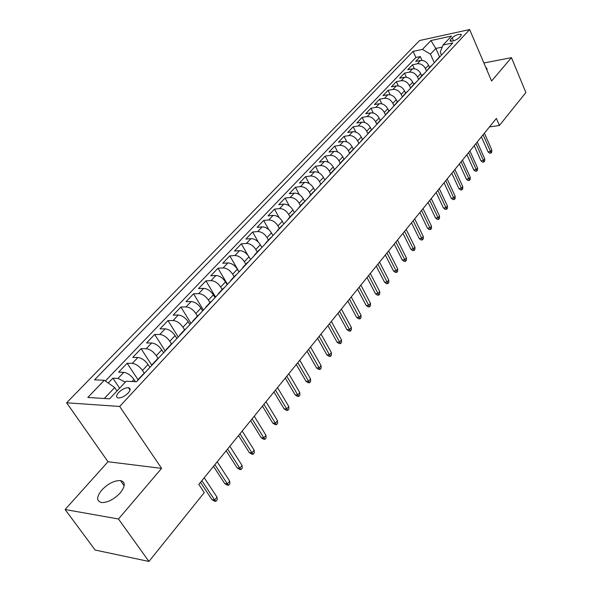<?xml version="1.0" encoding="UTF-8"?>
<svg xmlns="http://www.w3.org/2000/svg" width="591" height="591" viewBox="0 0 591 591"><rect width="100%" height="100%" fill="white"/><g stroke="black" fill="none" stroke-linecap="round" stroke-linejoin="round"><path stroke-width="0.89" d="M120.276 492.872C125.484 486.09 125.558 481.99 120.498 480.564C114.359 480.409 108.116 483.571 101.785 490.057C96.363 496.92 96.289 501.094 101.556 502.564C107.784 502.609 114.019 499.38 120.276 492.872M486.858 69.945L486.585 67.98L485.876 67.633M128.136 393.074C130.677 390.06 130.781 388.257 128.439 387.681C125.27 387.689 121.99 389.314 118.614 392.542C116.021 395.586 115.925 397.396 118.303 397.979C121.502 397.95 124.782 396.31 128.136 393.074M65.113 509.523L118.473 518.994L161.594 468.368L108.005 461.741L65.113 509.523L95.151 550.044L148.932 561.45L204.279 492.599L198.827 484.384L496.381 118.422L499.41 125.462L525.887 92.528L511.459 57.659L483.896 62.986M108.005 461.741L66.628 402.789L419.61 40.528L469.638 29.55L119.67 406.46L66.628 402.789M429.561 67.5L428.549 65.254C426.613 61.759 423.939 60.164 420.519 60.467L415.643 61.464L420.334 56.559L422.063 60.393M426.547 71.068L425.424 68.593C423.481 65.084 420.792 63.473 417.364 63.776L412.488 64.766L414.298 68.733M412.488 64.766L407.709 69.768L412.599 68.792C416.034 68.497 418.731 70.115 420.696 73.639L421.723 75.892M413.737 84.447L412.688 82.171C410.701 78.633 407.975 76.993 404.532 77.273L399.619 78.219L404.488 73.129L406.394 77.244M405.596 93.156L404.532 90.874C402.515 87.305 399.767 85.651 396.31 85.909L391.382 86.84L396.347 81.647L398.341 85.924M397.3 102.044L396.221 99.746C394.167 96.156 391.405 94.479 387.925 94.715L382.99 95.624L388.043 90.334L390.141 94.774M388.841 111.101L387.74 108.788C385.657 105.176 382.872 103.477 379.385 103.698L374.428 104.577L379.585 99.185L381.793 103.809M380.22 120.335L379.097 118.008C376.984 114.373 374.177 112.652 370.675 112.851L365.703 113.708L370.963 108.205L373.29 113.036M371.421 129.747L370.284 127.412C368.134 123.748 365.304 122.012 361.788 122.189L356.801 123.017L362.165 117.41L364.632 122.448M362.453 139.358L361.293 137.001C359.114 133.322 356.255 131.557 352.724 131.712L347.73 132.51L353.196 126.792L355.804 132.074M353.307 149.168L352.118 146.79C349.902 143.081 347.02 141.293 343.482 141.434L338.466 142.195L344.043 136.358L346.821 141.899M343.984 159.215L342.758 156.778C340.505 153.047 337.601 151.237 334.048 151.348L329.017 152.079L334.713 146.125L337.668 151.953M334.491 169.499L333.198 166.972C330.908 163.219 327.983 161.38 324.415 161.469L319.376 162.17L325.183 156.09L328.337 162.23M319 186.268L324.828 180.026L323.447 177.381C321.112 173.599 318.165 171.737 314.582 171.804L309.536 172.469L315.461 166.263L318.837 172.757M314.885 190.679L313.481 188.012C311.117 184.2 308.133 182.316 304.542 182.353L299.482 182.981L305.54 176.643L309.167 183.535M304.734 201.546L303.309 198.864C300.9 195.03 297.894 193.124 294.296 193.124L289.221 193.715L295.404 187.251L299.312 194.579M294.37 212.649L292.907 209.953C290.462 206.096 287.433 204.161 283.82 204.131L278.738 204.685L285.054 198.074L289.295 205.919M283.776 223.996L282.291 221.285C279.794 217.407 276.743 215.434 273.116 215.383L268.026 215.892L274.475 209.14L279.1 217.569M272.946 235.595L271.432 232.869C268.898 228.961 265.81 226.966 262.175 226.878L257.078 227.343L263.675 220.443L268.757 229.589M261.879 247.452L260.335 244.711C257.75 240.773 254.64 238.749 250.998 238.631L245.886 239.052L252.63 231.997L258.289 242.037M250.562 259.575L248.981 256.819C246.358 252.852 243.219 250.798 239.562 250.65L234.45 251.02L241.342 243.802L247.814 255.127M238.986 271.978L237.375 269.2C234.701 265.211 231.532 263.128 227.867 262.936L222.748 263.254L229.796 255.881L239.082 271.875M227.143 284.663L225.496 281.87C222.77 277.859 219.579 275.738 215.907 275.509L210.78 275.775L217.99 268.233L227.461 284.315M215.021 297.642L213.344 294.835C210.566 290.794 207.338 288.644 203.659 288.378L198.532 288.585L205.912 280.865L215.582 297.044M202.617 310.932L200.903 308.11C198.074 304.04 194.816 301.853 191.129 301.55L185.995 301.698L193.553 293.793L203.43 310.061M189.918 324.54L188.16 321.696C185.279 317.603 181.991 315.387 178.297 315.033L173.163 315.129L180.898 307.032L190.989 323.388M176.908 338.473L175.113 335.622C172.173 331.499 168.856 329.239 165.155 328.847L160.028 328.869L167.947 320.588L178.253 337.025M163.581 352.746L161.742 349.879C158.75 345.735 155.396 343.437 151.695 342.994L146.561 342.95L154.679 334.462L165.214 350.995M149.922 367.38L148.046 364.492C144.987 360.318 141.604 357.983 137.902 357.496L132.768 357.385L141.086 348.683L151.702 365.061M135.457 381.675L134.002 379.474C130.884 375.27 127.471 372.899 123.755 372.352L118.636 372.167L127.161 363.251L137.999 379.688M452.189 37.78L450.519 39.56L450.179 41.141C452.854 41.488 455.846 40.343 459.141 37.706L460.81 35.918L461.135 34.374C458.476 34.012 455.498 35.15 452.189 37.78L453.541 40.875M439.578 56.913L435.826 48.455L430.44 54.143L422.425 49.385L413.124 51.358L94.56 379.85L104.319 380.286L87.808 397.462L109.601 398.822L126.156 381.261L136.528 381.727L452.809 42.936L443.08 44.997L440.221 52.111L441.514 55.037M422.425 49.385L430.92 40.543L451.502 36.066L443.08 44.997M144.344 373.313L142.468 370.439L148.046 364.492M158.033 358.368L156.305 355.679L161.742 349.879M171.449 343.881L169.802 341.28L175.113 335.622M184.584 329.808L182.981 327.229L188.16 321.696M197.409 316.074L195.843 313.503L200.903 308.11M209.938 302.658L208.401 300.11L213.344 294.835M222.172 289.56L220.672 287.019L225.496 281.87M234.132 276.758L232.655 274.231L237.375 269.2M245.812 264.243L244.371 261.739L248.981 256.819M257.24 252.017L255.822 249.52L260.335 244.711M268.41 240.057L267.021 237.575L271.432 232.869M279.336 228.355L277.977 225.888L282.291 221.285M290.018 216.912L288.689 214.459L292.907 209.953M300.479 205.712L299.172 203.274L303.309 198.864M310.718 194.749L309.44 192.326L313.481 188.012M320.743 184.015L319.487 181.607L323.447 177.381M330.554 173.51L329.32 171.109L333.198 166.972M340.172 163.219L338.961 160.833L342.758 156.778M349.584 153.135L348.395 150.764L352.118 146.79M358.006 144.485L358.826 143.244L357.644 140.894L361.293 137.001M367.861 133.573L366.708 131.224L370.284 127.412M376.74 124.11L375.595 121.746L379.097 118.008M385.458 114.853L384.305 112.453L387.74 108.788M394.02 105.811L392.852 103.344L396.221 99.746M402.405 96.924L401.23 94.405L404.532 90.874M410.605 88.14L409.445 85.636L412.688 82.171M418.65 79.526L417.512 77.029L420.696 73.639M420.334 56.559L415.894 57.475L105.338 381.003M125.307 382.163L118.001 378.403L112.881 378.188L108.249 383.034M127.161 363.251L132.288 363.391C135.996 363.908 139.387 366.257 142.468 370.439M141.086 348.683L146.221 348.749C149.922 349.215 153.283 351.527 156.305 355.679M154.679 334.462L159.814 334.462C163.515 334.875 166.847 337.151 169.802 341.28M167.947 320.588L173.082 320.521C176.775 320.883 180.078 323.122 182.981 327.229M180.898 307.032L186.032 306.906C189.726 307.231 192.991 309.433 195.843 313.503M193.553 293.793L198.687 293.609C202.366 293.89 205.602 296.054 208.401 300.11M205.912 280.865L211.039 280.622C214.718 280.865 217.924 283 220.672 287.019M217.99 268.233L223.117 267.93C226.781 268.137 229.958 270.235 232.655 274.231M229.796 255.881L234.915 255.526C238.572 255.696 241.726 257.765 244.371 261.739M241.342 243.802L246.454 243.403C250.104 243.536 253.221 245.575 255.822 249.52M252.63 231.997L257.735 231.546C261.37 231.642 264.465 233.652 267.021 237.575M263.675 220.443L268.772 219.948C272.399 220.015 275.465 221.994 277.977 225.888M274.475 209.14L279.565 208.608C283.185 208.638 286.221 210.588 288.689 214.459M285.054 198.074L290.129 197.505C293.734 197.505 296.748 199.433 299.172 203.274M295.404 187.251L300.472 186.638C304.062 186.608 307.054 188.507 309.44 192.326M305.54 176.643L310.593 175.992C314.176 175.941 317.138 177.817 319.487 181.607M315.461 166.263L320.507 165.576C324.075 165.502 327.015 167.342 329.32 171.109M325.183 156.09L330.214 155.374C333.775 155.27 336.693 157.088 338.961 160.833M334.713 146.125L339.729 145.371C343.275 145.246 346.163 147.041 348.395 150.764M344.043 136.358L349.052 135.575C352.583 135.428 355.45 137.201 357.644 140.894M353.196 126.792L358.183 125.979C361.707 125.809 364.551 127.553 366.708 131.224M362.165 117.41L367.144 116.567C370.646 116.375 373.468 118.104 375.595 121.746M370.963 108.205L375.92 107.34C379.415 107.126 382.207 108.833 384.305 112.453M379.585 99.185L384.534 98.291C388.014 98.054 390.784 99.739 392.852 103.344M388.043 90.334L392.978 89.411C396.443 89.16 399.191 90.829 401.23 94.405M396.347 81.647L401.259 80.708C404.717 80.435 407.443 82.083 409.445 85.636M404.488 73.129L409.386 72.161C412.828 71.88 415.539 73.498 417.512 77.029M436.867 60.016L435.02 61.989M439.985 56.67L438.795 57.608M434.296 62.764L430.44 54.143M118.473 518.994L148.932 561.45M161.594 468.368L119.67 406.46M469.638 29.55L491.572 80.997L511.459 57.659M489.466 126.925L499.41 125.462M442.238 47.103L435.826 48.455L430.92 40.543M116.996 390.976L114.684 387.541L104.311 398.497M415.894 57.475L413.124 51.358M112.881 378.188L119.604 388.206M432.139 65.076L430.95 66.015M427.116 70.462L428.955 68.482M424.139 73.646L422.949 74.577M419.056 79.091L420.895 77.118M415.983 82.378L414.793 83.309M410.841 87.889L412.681 85.924M407.672 91.287L406.482 92.211M402.471 96.858L404.303 94.892M399.198 100.367L398.009 101.29M393.924 106.011L395.756 104.046M390.548 109.623L389.358 110.547M385.214 115.341L387.039 113.383M381.727 119.072L380.538 119.988M376.327 124.856L378.151 122.906M372.729 128.712L371.54 129.628M367.262 134.571L369.072 132.628M363.539 138.553L362.357 139.461M362.549 139.247L359.816 142.549M354.164 148.6L352.982 149.501M348.557 154.606L350.36 152.677M344.59 158.853L343.408 159.747M338.909 164.941L340.704 163.013M334.816 169.329L333.634 170.215M329.061 175.49L330.849 173.577M319.79 185.035L320.773 184.37M314.626 190.952L313.452 191.824M308.716 197.283L310.482 195.392M304.202 202.122L303.028 202.986M298.204 208.542L299.962 206.658M293.542 213.536L292.375 214.393M287.47 220.044L289.213 218.175M282.646 225.208L281.486 226.058M276.485 231.805L278.221 229.951M271.498 237.146L270.346 237.981M265.256 243.839L266.969 241.992M260.099 249.358L258.954 250.178M253.768 256.147L255.467 254.315M248.442 261.85L247.297 262.663M242.007 268.735L243.699 266.925M236.503 274.638L235.366 275.436M229.98 281.626L231.65 279.831M224.285 287.728L223.147 288.511M217.658 294.82L219.313 293.047M211.77 301.129L210.64 301.905M205.04 308.332L206.673 306.581M198.945 314.863L197.83 315.624M192.119 322.176L193.73 320.448M185.81 328.928L184.71 329.675M178.881 336.36L180.469 334.654M172.35 343.349L171.257 344.08M165.31 350.891L166.876 349.222M158.551 358.131L157.465 358.848M151.392 365.799L152.929 364.152M144.396 373.298L143.325 373.985M104.319 380.286L114.684 387.541M137.119 381.084L138.634 379.466M481.414 136.824L488.048 151.857L490.515 151.532L483.12 134.726M491.778 149.944L491.734 152.153L491.032 153.039L490.515 151.532L491.778 149.944L484.406 133.145M491.032 153.039L489.666 153.217L488.048 151.857M474.218 145.674L480.956 160.789L483.438 160.479L475.925 143.583M484.723 158.861L484.686 161.084L483.97 161.986L483.438 160.479L484.723 158.861L477.225 141.973M483.97 161.986L482.596 162.156L480.956 160.789M466.883 154.694L473.738 169.883L476.228 169.587L468.589 152.604M477.535 167.94L477.506 170.178L476.774 171.095L476.228 169.587L477.535 167.94L469.919 150.964M476.774 171.095L475.393 171.257L473.738 169.883M459.421 163.877L466.38 179.147L468.885 178.866L461.113 161.794M470.214 177.182L470.185 179.435L469.446 180.373L468.885 178.866L470.214 177.182L462.472 160.124M469.446 180.373L468.057 180.528L466.38 179.147M451.812 173.237L458.889 188.588L461.401 188.322L453.504 171.154M462.76 186.608L462.738 188.869L461.985 189.822L461.401 188.322L462.76 186.608L454.885 169.454M461.985 189.822L460.588 189.97L458.889 188.588M444.055 182.774L451.251 198.207L453.777 197.955L445.747 180.698M455.159 196.205L455.144 198.487L454.376 199.455L453.777 197.955L455.159 196.205L447.151 178.962M454.376 199.455L452.979 199.595L451.251 198.207M436.151 192.496L443.472 208.002L446.006 207.773L437.835 190.42M447.417 205.986L447.409 208.283L446.626 209.273L446.006 207.773L447.417 205.986L439.268 188.662M446.626 209.273L445.222 209.399L443.472 208.002M428.091 202.403L435.545 217.998L438.086 217.776L429.775 200.342M439.519 215.959L439.519 218.264L438.721 219.276L438.086 217.776L439.519 215.959L431.238 198.539M438.721 219.276L437.31 219.394L435.545 217.998M419.876 212.509L427.463 228.178L430.012 227.978L421.553 210.448M431.474 226.124L431.482 228.444L430.669 229.478L430.012 227.978L431.474 226.124L423.045 208.616M430.669 229.478L429.251 229.581L427.463 228.178M411.499 222.807L419.218 238.565L421.775 238.38L413.168 220.761M423.267 236.496L423.282 238.823L422.454 239.872L421.775 238.38L423.267 236.496L414.69 218.892M422.454 239.872L421.028 239.976L419.218 238.565M402.959 233.319L410.811 249.151L413.375 248.988L404.613 231.28M414.904 247.068L414.919 249.409L414.077 250.481L413.375 248.988L414.904 247.068L406.165 229.367M414.077 250.481L412.651 250.569L410.811 249.151M394.241 244.046L402.235 259.959L404.813 259.811L395.889 242.015M406.364 257.846L406.394 260.21L405.529 261.303L404.813 259.811L406.364 257.846L397.477 240.064M405.529 261.303L404.096 261.377L402.235 259.959M385.339 254.987L393.48 270.981L396.066 270.855L386.987 252.963M397.654 268.853L397.691 271.225L396.812 272.34L396.066 270.855L397.654 268.853L388.605 250.976M396.812 272.34L395.379 272.407L393.48 270.981M376.26 266.149L384.556 282.225L387.149 282.121L377.9 264.14M388.767 280.075L388.812 282.468L387.918 283.606L387.149 282.121L388.767 280.075L379.548 262.108M387.918 283.606L386.477 283.658L384.556 282.225M366.996 277.548L375.44 293.705L378.041 293.624L368.621 275.554M379.695 291.54L379.747 293.941L378.831 295.101L378.041 293.624L379.695 291.54L370.306 273.478M378.831 295.101L377.39 295.145L375.44 293.705M357.533 289.191L366.139 305.429L368.747 305.37L359.143 287.204M370.439 303.235L370.498 305.65L369.56 306.84L368.747 305.37L370.439 303.235L360.865 285.091M369.56 306.84L368.112 306.869L366.139 305.429M347.87 301.078L356.639 317.397L359.254 317.36L349.466 299.105M360.983 315.188L361.049 317.618L360.096 318.822L359.254 317.36L360.983 315.188L351.224 296.941M360.096 318.822L358.641 318.845L356.639 317.397M337.993 313.215L346.932 329.623L349.562 329.608L339.581 311.265M351.32 327.384L351.401 329.83L350.426 331.063L349.562 329.608L351.32 327.384L341.376 309.056M350.426 331.063L348.971 331.071L346.932 329.623M327.909 325.626L337.018 342.108L339.655 342.123L329.483 323.683M341.458 339.855L341.546 342.307L340.549 343.57L339.655 342.123L341.458 339.855L331.315 321.43M340.549 343.57L339.086 343.563L337.018 342.108M317.596 338.303L326.889 354.866L329.534 354.91L319.162 336.382M331.374 352.591L331.477 355.058L330.458 356.351L329.534 354.91L331.374 352.591L321.039 334.078M330.458 356.351L328.988 356.329L326.889 354.866M307.061 351.268L316.54 367.905L319.192 367.979L308.605 349.362M321.068 365.607L321.186 368.097L320.145 369.412L319.192 367.979L321.068 365.607L310.526 347.006M320.145 369.412L318.667 369.368L316.54 367.905M296.283 364.521L305.953 381.239L308.613 381.343L297.812 362.638M310.534 378.912L310.659 381.417L309.595 382.761L308.613 381.343L310.534 378.912L299.777 360.222M309.595 382.761L308.118 382.709L305.953 381.239M285.261 378.07L295.131 394.869L297.798 395.002L286.775 376.208M299.763 392.52L299.903 395.039L298.81 396.421L297.798 395.002L299.763 392.52L288.785 373.741M298.81 396.421L297.332 396.339L295.131 394.869M273.988 391.936L284.064 408.817L286.738 408.979L275.487 390.097M288.748 406.438L288.896 408.972L287.78 410.383L286.738 408.979L288.748 406.438L277.534 387.578M287.78 410.383L286.303 410.287L284.064 408.817M262.456 406.128L272.739 423.082L275.413 423.274L263.926 404.31M277.475 420.681L277.637 423.222L276.499 424.67L275.413 423.274L277.475 420.681L266.031 401.725M276.499 424.67L275.014 424.56L272.739 423.082M250.643 420.652L261.156 437.68L263.837 437.909L252.098 418.856M265.935 435.249L266.12 437.813L264.953 439.29L263.837 437.909L265.935 435.249L254.248 416.212M264.953 439.29L263.46 439.157L261.156 437.68M238.557 435.515L249.291 452.617L251.98 452.891L239.99 433.757M254.13 450.165L254.322 452.743L253.133 454.257L251.98 452.891L254.13 450.165L242.192 431.046M253.133 454.257L251.64 454.102L249.291 452.617M226.176 450.741L237.146 467.917L239.835 468.227L227.587 449.012M242.044 465.442L242.251 468.028L241.025 469.579L239.835 468.227L242.044 465.442L229.84 446.235M241.025 469.579L239.532 469.402L237.146 467.917M213.499 466.343L224.706 483.586L227.402 483.94L214.88 464.637M229.663 481.081L229.884 483.682L228.636 485.27L227.402 483.94L229.663 481.081L217.185 461.8M228.636 485.27L227.136 485.078L224.706 483.586M200.497 482.322L211.962 499.639L214.659 500.03L201.856 480.66M216.978 497.105L217.215 499.727L215.937 501.353L214.659 500.03L216.978 497.105L204.22 477.742M215.937 501.353L214.437 501.131L211.962 499.639M132.081 381.527L134.002 379.474M425.424 68.593L428.549 65.254M417.364 63.776L420.519 60.467M118.001 378.403L123.755 372.352M132.288 363.391L137.902 357.496M146.221 348.749L151.695 342.994M159.814 334.462L165.155 328.847M173.082 320.521L178.297 315.033M186.032 306.906L191.129 301.55M198.687 293.609L203.659 288.378M211.039 280.622L215.907 275.509M223.117 267.93L227.867 262.936M234.915 255.526L239.562 250.65M246.454 243.403L250.998 238.631M257.735 231.546L262.175 226.878M268.772 219.948L273.116 215.383M279.565 208.608L283.82 204.131M290.129 197.505L294.296 193.124M300.472 186.638L304.542 182.353M310.593 175.992L314.582 171.804M320.507 165.576L324.415 161.469M330.214 155.374L334.048 151.348M339.729 145.371L343.482 141.434M349.052 135.575L352.724 131.712M358.183 125.979L361.788 122.189M367.144 116.567L370.675 112.851M375.92 107.34L379.385 103.698M384.534 98.291L387.925 94.715M392.978 89.411L396.31 85.909M401.259 80.708L404.532 77.273M409.386 72.161L412.599 68.792M451.288 41.326L450.519 39.56M124.169 485.802L120.498 480.564M487.095 69.177L486.585 67.98M130.035 390.067L128.439 387.681M435.877 60.74L438.995 57.393M427.965 69.206L431.149 65.8M419.906 77.835L423.149 74.363M411.691 86.633L414.993 83.095M403.313 95.609L406.682 91.997M394.766 104.755L398.201 101.076M386.049 114.085L389.558 110.332M377.161 123.608L380.737 119.781M368.082 133.322L371.739 129.414M349.37 153.364L353.174 149.287M339.722 163.7L343.6 159.54M329.859 174.256L333.826 170.009M309.499 196.057L313.644 191.617M298.987 207.315L303.22 202.779M288.238 218.825L292.567 214.186M277.245 230.593L281.671 225.851M266.002 242.628L270.53 237.781M254.507 254.943L259.139 249.986M242.738 267.538L247.474 262.47M230.689 280.437L235.543 275.243M218.36 293.638L223.332 288.319M205.734 307.165L210.817 301.713M192.799 321.016L198.007 315.431M179.538 335.208L184.88 329.49M165.953 349.761L171.427 343.896M152.02 364.677L157.634 358.663M137.733 379.976L143.487 373.815M461.394 34.965L461.135 34.374"/></g></svg>
